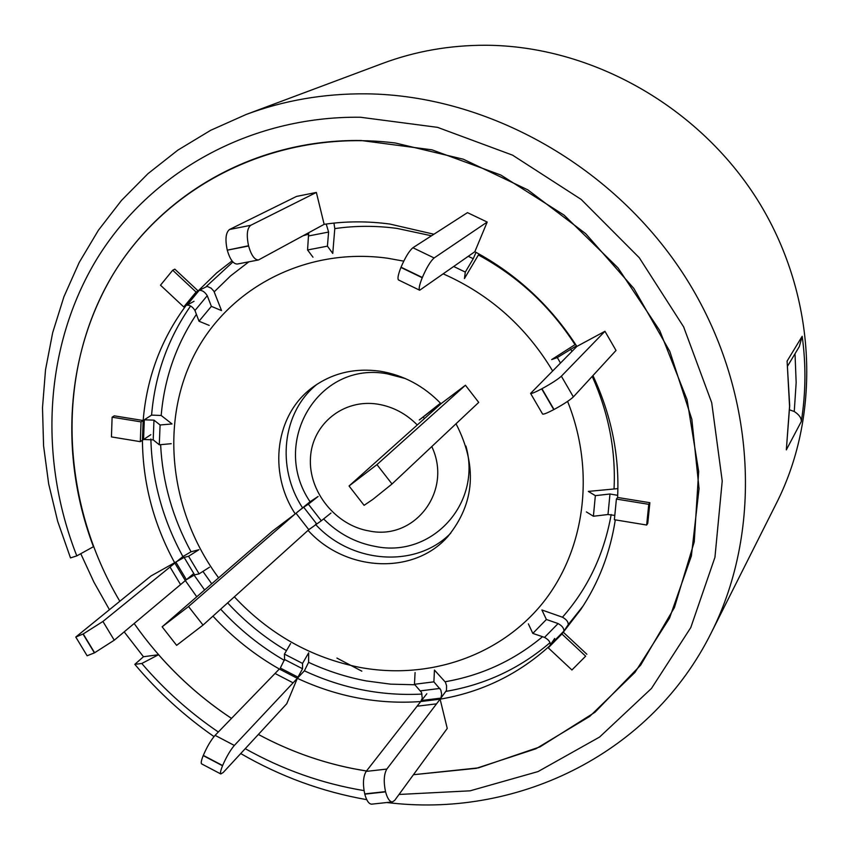 <?xml version="1.0" encoding="UTF-8"?>
<svg xmlns="http://www.w3.org/2000/svg" width="850" height="850" viewBox="0 0 850 850"><rect width="100%" height="100%" fill="white"/><g stroke="black" fill="none" stroke-linecap="round" stroke-linejoin="round"><path stroke-width="1.27" d="M789.554 406.279L787.1 361.091L789.703 405.726L786.335 449.852L789.554 406.279M336.908 658.07L361.824 671.16M399.011 794.463L470.092 790.829L538.039 771.577L599.569 737.067L651.472 688.436L690.763 627.608L714.946 557.303L722.224 480.994L711.716 402.719L683.623 326.857L639.296 257.752L581.156 199.41L512.571 155.157L437.538 127.351L360.336 117.236C249.518 115.993 149.929 172.433 96.858 258.984C44.147 346.024 38.282 457.969 76.797 555.889L70.497 557.908L57.683 521.337L48.662 483.831L43.573 445.804L42.5 407.649L45.518 369.814L52.668 332.701L63.909 296.777L79.199 262.469L98.419 230.233L121.422 200.494L147.974 173.666L177.831 150.153L210.651 130.316L246.075 114.506L382.426 63.484C415.204 51.244 449.714 45.167 485.956 45.252C590.909 45.794 698.137 105.814 757.222 199.442C816.149 293.207 822.269 412.165 776.762 502.573L711.365 632.581C652.046 752.271 520.827 817.041 392.233 803.112L386.761 802.528M366.754 799.659C322.373 791.881 280.362 776.507 240.72 753.557M213.998 736.578C184.461 716.051 158.058 691.974 134.81 664.349L143.459 656.742L124.185 631.869M246.075 114.506C283.889 100.385 323.924 93.489 366.169 93.829C488.548 95.147 615.379 166.844 685.748 277.727C755.969 388.748 763.884 528.349 711.365 632.581M76.797 555.889L93.447 546.709C58.746 455.005 65.535 350.944 115.419 270.555C165.654 190.623 258.474 139.071 361.207 140.526L432.023 149.844L500.905 175.068L564.071 215.103L618.014 267.888L659.749 330.586L687.066 399.691L698.668 471.431L694.237 541.928L674.411 607.569L640.624 665.199L594.968 712.258L539.994 746.874L478.518 767.858L413.451 774.711L476.319 768.326L535.946 748.765L589.688 716.433L635.003 672.35L669.545 618.12L691.379 555.964L699.051 488.644L691.847 419.316L669.811 351.443L633.866 288.479L585.724 233.697L527.85 189.879L463.261 159.194L395.282 142.991C275.081 128.021 162.127 186.469 108.598 282.041C55.176 377.995 61.519 502.605 119.733 601.12M143.459 656.742L158.578 654.713L141.78 663.489L134.81 664.349M366.478 771.003C328.706 765.053 292.676 752.866 258.379 734.453C288.575 750.678 320.227 762.089 353.324 768.687L366.478 771.003M134.162 623.507C160.692 661.321 193.141 692.952 231.508 718.399C204.404 700.485 180.094 679.256 158.578 654.713M364.044 790.617C322.352 783.689 282.752 769.707 245.236 748.669M218.322 732.02C189.816 712.619 164.305 689.775 141.78 663.489M787.1 361.091L802.177 336.281C806.108 364.597 805.821 393.008 801.306 421.515L786.335 449.852M789.65 409.87L794.251 411.506C799.117 414.651 801.465 417.987 801.306 421.515M802.177 336.281L799.319 346.587L787.812 365.712M794.251 411.506L796.163 382.585L795.016 353.738M109.321 609.492L93.914 582.133L80.771 553.701M403.761 261.141L387.547 258.219C305.671 246.883 227.683 288.139 193.609 356.256C159.534 424.522 170.425 512.922 218.567 577.777M234.345 596.838C269.376 634.217 311.291 657.762 360.113 667.452C428.411 680.043 499.311 656.327 542.247 603.628C584.949 550.853 595.808 471.697 567.588 401.391M308.656 232.804L307.572 249.974L327.42 246.16L332.754 253.428L334.794 228.607L333.944 223.093M194.044 301.283L186.947 305.192C189.964 305.012 192.642 306.786 194.958 310.516L199.006 321.215L211.374 306.351L221.542 310.601L213.934 291.263L211.193 288.224L207.145 286.354L198.124 290.923L174.824 269.152L172.72 270.215L196.074 292.049L183.77 306.956L185.831 305.809C160.947 339.586 146.721 377.825 143.161 420.516L114.293 415.841L112.115 417.191L141.047 421.887L140.303 441.66L150.822 434.69M188.572 556.261L184.131 557.409L151.013 575.949L75.777 637.043L83.226 633.941L102.924 621.456L114.251 640.199L186.416 579.689L194.607 574.876L199.113 573.846L188.572 556.261L198.942 549.706L191.027 551.799L182.899 556.569L174.845 563.104C153.659 524.227 142.853 483.278 142.417 440.257L143.554 439.503L153.202 439.854L159.29 444.784L160.087 424.979L172.029 423.948L161.181 415.48L151.587 415.108L141.047 421.887M220.798 773.968L201.577 763.852C200.781 763.13 201.322 760.378 203.214 755.597L222.53 765.754C220.617 770.536 220.044 773.277 220.798 773.968L223.274 772.438L286.748 703.736L297.33 678.321L304.374 670.82L308.592 662.331L308.656 652.843L302.536 663.425L284.442 654.096L290.594 643.556M441.416 403.399L349.053 485.987L376.954 464.61L392.009 483.99L478.72 402.401L465.428 385.241L441.001 403.718C423.757 385.879 403.421 375.041 379.971 371.184C354.949 367.774 332.775 372.959 313.438 386.761C275.4 413.706 267.644 472.122 295.237 513.899L310.069 501.734L318.102 496.474L308.38 504.178L321.3 520.774L330.99 513.039M417.265 424.947C406.024 413.61 392.859 406.683 377.761 404.154C343.485 398.597 312.163 424.044 310.473 457.778C308.274 491.449 335.623 525.459 369.261 530.984C414.906 540.706 452.859 490.886 431.789 446.569M433.914 234.228L389.842 224.049C367.551 221.053 345.652 221.149 324.147 224.336L316.359 192.44L296.512 196.424L229.511 229.5L250.729 225.303C247.063 228.31 246.341 235.121 248.551 245.746L248.614 246.022C251.271 255.266 254.554 259.909 258.474 259.973L324.147 224.336M604.956 331.288L561.361 376.199L573.367 396.897L616.027 350.455L604.956 331.288L576.874 346.428C550.789 305.915 516.779 274.337 474.842 251.706L487.188 222.052L467.479 212.638L412.909 247.743L434.127 257.964C430.557 261.077 426.626 267.591 422.344 277.493L422.237 277.748C419.39 284.952 418.54 289.106 419.688 290.233L474.842 251.706M575.524 344.335L551.671 359.582L557.313 357.574L560.426 362.95M453.889 266.592L465.301 272.085L464.451 278.545L478.996 253.959M649.878 502.701L648.763 504.326L616.399 499.078L614.38 519.711L646.659 525.024L647.764 523.345L649.878 502.701L617.589 497.462C619.65 455.897 611.437 415.267 592.949 375.583M617.897 488.623L588.317 491.406L595.351 495.656L593.396 516.247L586.383 511.913M586.872 654.256L563.189 632.124L568.204 624.707C568.416 621.966 566.493 619.469 562.466 617.217L541.886 609.971L546.391 619.48L532.812 633.399L528.371 623.868M554.699 638.456L548.271 647.859L571.923 669.981L585.65 656.179L561.914 633.983L580.731 609.577C598.612 582.919 610.141 553.021 615.304 519.86M392.381 801.922L371.684 804.164C368.9 804.047 366.594 800.711 364.788 794.155L385.581 791.871C387.377 798.447 389.651 801.794 392.381 801.922L394.676 800.403L447.249 728.439L440.109 699.168L446.473 690.455L446.579 685.737L445.4 682.178L434.456 670.076L433.882 681.849L414.46 684.282L415.076 672.541M386.835 769.069C383.902 774.169 383.467 781.681 385.517 791.616L364.724 793.9C362.674 783.997 363.141 776.507 366.159 771.407L386.835 769.069L440.109 699.168C481.897 692.049 518.383 674.316 549.578 645.968L550.269 644.948C550.513 642.154 548.601 639.636 544.531 637.394L532.812 633.399M426.828 693.738L366.159 771.407M203.214 755.597L203.309 755.384C207.018 746.789 210.949 740.106 215.093 735.346L234.345 745.439L297.33 678.321C337.174 696.83 378.314 704.576 420.729 701.548L422.259 698.211L421.515 692.431L414.46 684.282M310.006 528.668L308.082 530.4C345.493 571.838 413.716 575.546 447.897 536.467C474.863 503.264 477.583 465.694 456.025 423.757M440.81 403.516L419.273 419.985L440.47 403.166M295.237 513.899L272.531 531.059L162.137 626.822L188.53 606.528L203.033 625.079L176.63 645.352L162.137 626.822M552.574 370.855C526.086 326.783 489.717 294.493 443.466 273.976M232.029 260.929L216.665 272.903L198.124 290.923L196.074 292.049M212.946 616.144C232.411 637.298 254.543 654.925 279.331 669.024L215.093 735.346M193.301 573.92L185.343 580.593L196.701 596.7M280.33 668.004L284.559 659.483L284.442 654.096M593.396 516.247L607.994 514.516L614.805 515.408M617.695 495.337L609.981 493.999L595.351 495.656M617.589 497.462L616.399 499.078M648.763 504.326L646.659 525.024M573.367 396.897C569.893 400.159 563.444 404.356 554.019 409.498L553.775 409.626C547.156 413.079 543.416 414.545 542.576 414.024L530.581 393.412C531.378 393.858 535.086 392.328 541.694 388.854L553.775 409.626M554.019 409.498L541.939 388.716C551.363 383.552 557.834 379.376 561.361 376.199M576.874 346.428L530.581 393.412M576.481 345.822L557.313 357.574M487.188 222.052L434.127 257.964M422.344 277.493L401.03 267.187C405.291 257.295 409.254 250.803 412.909 247.743M419.688 290.233L398.544 279.979C397.322 278.832 398.119 274.656 400.924 267.452L422.237 277.748M465.301 272.085L473.259 258.697L476.021 252.333M258.474 259.973L237.267 264.042C233.282 263.999 229.946 259.377 227.279 250.166L248.614 246.022M307.572 249.974L312.991 257.199M248.551 245.746L227.279 250.166M227.216 249.889C225.006 239.307 225.771 232.507 229.511 229.5M327.42 246.16L328.599 232.061L326.23 224.028M316.359 192.44L250.729 225.303M199.006 321.215L209.185 325.401M211.374 306.351L207.251 295.694C204.903 291.964 202.236 290.179 199.229 290.328L185.831 305.809M172.72 270.215L160.491 285.196L183.77 306.956M159.29 444.784L171.201 443.7M160.087 424.979L153.977 420.155L144.309 419.794L143.161 420.527L142.417 440.257M112.115 417.191L111.435 436.911L140.303 441.66M83.024 634.047L94.414 652.864L87.125 655.764L75.777 637.043M114.251 640.199L94.616 652.758L83.226 633.941M185.343 580.593L174.845 563.104L102.924 621.456M199.113 573.846L209.451 567.258M234.345 745.439C230.265 750.242 226.355 756.946 222.626 765.542L203.309 755.384M279.331 669.024L297.33 678.321L302.536 668.759L302.536 663.425M420.729 701.548L440.109 699.168L440.916 698.116L441.628 694.184L440.842 690.03L433.882 681.849M549.578 645.968L563.869 631.114C564.081 628.341 562.158 625.823 558.089 623.56L546.391 619.48M548.271 647.859L561.914 633.983M423.406 417.233L424.426 418.551M376.954 464.61L465.428 385.241M392.009 483.99L372.831 499.418L364.087 505.325L349.053 485.987M321.3 520.774L308.816 529.688L203.033 625.079M294.844 514.197L188.53 606.528M316.519 523.717L303.694 507.227L308.38 504.178M303.694 507.227L297.192 512.199M431.492 235.779L397.088 228.427C375.966 225.579 355.204 225.643 334.794 228.607M308.826 234.079L303.386 235.673M248.848 261.821L230.626 275.857L214.211 291.837M196.414 314.362C176.131 344.686 164.39 378.388 161.181 415.48M160.618 444.667C162.499 482.205 172.635 517.916 191.027 551.799M202.927 571.412L211.682 583.727M227.651 602.884C244.991 621.722 264.594 637.649 286.45 650.654M308.592 662.331C327.218 670.99 346.46 677.184 366.329 680.935L390.607 684.154L414.906 684.771M317.124 384.2C282.179 411.942 276.08 467.585 302.441 507.641M405.322 378.547L387.207 373.819C317.73 360.676 270.066 443.233 310.069 501.734M323.616 518.936C338.364 533.662 355.651 542.842 375.466 546.465C431.556 558.184 482.311 503.721 465.917 446.059M190.613 305.979C167.971 338.47 154.966 374.85 151.587 415.108M575.014 344.654C550.279 306.351 518.086 276.462 478.422 254.979M614.061 488.516C615.878 450.351 608.6 412.973 592.216 376.38M568.204 624.707L583.079 606.018M562.466 617.217C587.839 588.434 604.084 554.2 611.182 514.526M446.059 691.358C485.339 684.643 520.009 668.398 550.077 642.621M445.092 681.764C481.727 675.389 514.197 660.376 542.523 636.714M304.374 670.82C342.295 688.415 381.501 696.171 421.993 694.067M150.864 438.961C151.959 480.186 162.637 519.382 182.899 556.569M315.531 524.397C351.571 563.784 416.096 568.607 450.787 533.131M232.889 261.949L206.263 286.514M194.055 575.078L204.553 589.9M220.66 609.174C239.403 629.542 260.642 646.616 284.399 660.397M609.981 493.999L607.994 514.516M570.594 349.074L571.933 351.39M468.35 256.339L473.259 258.697M308.826 235.907L328.599 232.061M194.958 310.516L207.251 295.694M186.947 305.192L199.229 290.328M153.202 439.854L153.977 420.155M143.554 439.503L144.309 419.794M180.572 584.598L170.021 567.024M186.416 579.689L175.939 562.222M194.607 574.876L184.131 557.409M293.091 682.826L275.017 673.466M298.286 677.312L280.309 668.026M302.536 668.759L284.559 659.483M436.517 703.843L417.053 706.222M440.916 698.116L421.558 700.485M439.949 688.436L420.612 690.838M558.089 623.56L544.531 637.394M563.869 631.114L550.269 644.948M436.666 406.704L437.091 407.256M308.816 529.688L296.002 513.23"/></g></svg>
